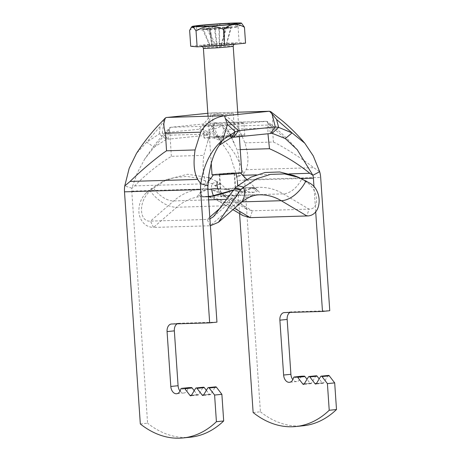 <?xml version="1.0" encoding="UTF-8"?>
<svg xmlns="http://www.w3.org/2000/svg" width="461" height="461" viewBox="0 0 461 461"><rect width="100%" height="100%" fill="white"/><g stroke="black" fill="none" stroke-linecap="round" stroke-linejoin="round"><path stroke-width="0.35" stroke-dasharray="2.31 1.73" d="M169.273 128.746L168.011 139.176L166.45 139.308L167.418 131.748L170.368 127.322L214.607 122.839L214.33 124.182L204.857 135.448L168.011 139.176L162.393 132.947L159.189 134.018L146.69 142.178L136.468 153.427M272.134 133.281L270.117 125.386L266.585 121.301L222.744 125.726L222.346 125.778L222.807 127.155L233.739 137.228M209.68 124.556A20.417 0.726 -3.9 0 0 203.18 125.536A20.417 0.726 -3.9 0 0 208.626 125.657A20.417 0.726 -3.9 0 0 231.019 124.314A20.417 0.726 -3.9 0 0 243.915 122.759A20.417 0.726 -3.9 0 0 231.664 122.926A20.417 0.726 -3.9 0 0 209.68 124.556M267.876 128.146L268.054 123.479L267.23 121.514L266.585 121.301L214.204 122.868L222.404 124.833L227.555 129.339L267.876 128.146L267.968 133.759M214.33 124.182L213.668 127.063L206.88 135.211L220.208 140.507L215.979 135.159L202.546 129.627L209.294 121.422L210.631 115.659L199.238 129.218L202.546 129.627L206.88 135.211L204.857 135.448L199.238 129.218L162.393 132.947L163.932 120.384L160.215 126.389L146.69 142.178L154.176 147.197L144.835 158.832L137.32 172.863L131.892 188.174L124.735 185.99M166.121 117.543L163.932 120.384M210.631 115.659L211.178 112.98L207.836 113.285M209.294 121.422L215.979 135.159C229.036 142.841 238.233 155.772 243.564 173.953L246.139 169.683C249.845 160.497 246.952 149.623 244.895 142.864L239.23 129.887L236.937 125.986C234.28 122.286 230.892 119.284 226.772 116.961C221.833 114.259 216.63 112.928 211.178 112.98L237.703 112.196M215.771 114.426A10.459 0.375 -3.9 0 0 212.44 114.927A10.459 0.375 -3.9 0 0 222.894 114.587A10.459 0.375 -3.9 0 0 233.301 113.504A10.459 0.375 -3.9 0 0 227.025 113.59A10.459 0.375 -3.9 0 0 215.771 114.426M167.418 131.748L154.176 147.197L166.45 139.308L159.189 134.018L160.215 126.389M244.895 142.864L273.413 142.017L272.203 124.937C272.779 121.145 272.854 118.039 272.428 115.613L270.774 111.677M273.413 142.017L276.946 143.734C289.934 150.891 302.197 158.872 313.739 167.677L319.652 171.699M301.333 178.511L237.311 180.407A9.958 7.307 88.3 0 0 236.798 177.548L243.564 173.953A19.915 14.614 88.3 0 1 244.589 179.669L320.677 177.416M213.668 127.063L220.208 140.507L229.791 154.677L236.055 173.59M253.135 412.526L260.413 411.788L244.589 179.669M239.576 213.604L237.686 185.892M260.413 411.788A109.545 74.325 -95.8 0 0 303.096 425.785M289.894 312.408A7.468 5.065 84.2 0 1 291.473 311.849A7.468 5.065 84.2 0 1 291.721 311.832L329.765 310.708M301.557 376.222A1.492 1.014 -95.8 0 0 300.791 377.11A7.468 5.065 84.2 0 1 296.723 381.581A7.468 5.065 84.2 0 1 292.85 379.662M316.315 375.778A1.492 1.014 -95.8 0 0 315.681 376.234L311.492 383.2A1.492 1.014 84.2 0 1 310.852 383.656A1.492 1.014 84.2 0 1 310.057 383.241L307.02 379.27M328.491 375.415A1.492 1.014 -95.8 0 0 327.852 375.871L323.668 382.837A1.492 1.014 84.2 0 1 323.028 383.293A1.492 1.014 84.2 0 1 322.233 382.884L319.191 378.907M315.687 211.743L314.01 187.143M140.323 423.953L147.601 423.215L131.777 191.096A9.958 7.307 -91.7 0 1 131.892 188.174L134.681 185.892C145.59 174.615 157.806 164.756 171.331 156.331L203.797 155.369L207.686 141.613L210.395 133.967L214.895 128.867L222.346 125.778M216.952 322.135L178.908 323.259A7.468 5.065 -95.8 0 0 178.661 323.276A7.468 5.065 -95.8 0 0 177.082 323.835M180.038 391.084A7.468 5.065 -95.8 0 0 183.91 393.003A7.468 5.065 -95.8 0 0 187.979 388.537A1.492 1.014 84.2 0 1 188.745 387.649M194.208 390.698L197.245 394.668A1.492 1.014 -95.8 0 0 198.04 395.083A1.492 1.014 -95.8 0 0 198.679 394.628L202.863 387.661A1.492 1.014 84.2 0 1 203.503 387.205M206.378 390.334L209.421 394.311A1.492 1.014 -95.8 0 0 210.216 394.72A1.492 1.014 -95.8 0 0 210.856 394.264L215.039 387.298A1.492 1.014 84.2 0 1 215.679 386.842M190.284 437.212A109.545 74.325 84.2 0 1 147.601 423.215M207.98 185.916L206.28 183.772C202.177 173.682 202.932 162.675 203.797 155.369M171.331 156.331L170.08 135.165L169.239 130.215L170.368 127.322L169.902 127.628C162.583 135.177 159.022 139.418 154.083 145.739L144.835 158.832M267.864 122.591L270.578 133.5M231.704 137.372L223.867 130.071L219.28 145.267M222.807 127.155L223.867 130.071M236.798 177.548L238.21 175.411C240.965 165.712 238.781 155.795 237.006 149.681L227.555 129.339M240.256 149.583L237.006 149.681M217.292 136.767A10.459 0.375 176.1 0 1 232.039 135.782A10.459 0.375 176.1 0 1 234.828 135.845A10.459 0.375 176.1 0 1 224.421 136.929A10.459 0.375 176.1 0 1 213.962 137.269A10.459 0.375 176.1 0 1 217.292 136.767M209.473 138.07A20.417 0.726 176.1 0 1 204.027 137.943A20.417 0.726 176.1 0 1 224.346 135.834A20.417 0.726 176.1 0 1 244.762 135.165A20.417 0.726 176.1 0 1 231.866 136.727A20.417 0.726 176.1 0 1 209.473 138.07M241.835 172.777A14.936 0.53 -3.9 0 0 226.898 173.261A14.936 0.53 -3.9 0 0 212.031 174.805M232.211 173.255L234.136 173.301L232.039 173.624L226.95 174.045L219.73 174.281L232.211 173.255M226.622 27.182L231.428 27.038L226.334 44.803L224.461 44.994L219.661 45.132L221.534 44.942L226.622 27.182L219.511 27.902L219.661 45.132L211.997 45.823L209.882 28.726L203.272 28.922L210.256 45.875L217.166 45.299L215.045 28.202L208.441 28.398L215.425 45.351M230.759 27.735L225.59 28.259L220.94 45.558L219.206 45.61L226.109 45.034L230.759 27.735L224.15 27.931L224.507 45.051L218.324 47.523L211.997 45.823L210.256 45.875M214.832 45.967L207.41 29.469L214.521 28.755L216.705 45.777L214.832 45.967L210.032 46.106L219.206 45.61L218.981 28.455L225.59 28.259M226.109 45.034L220.94 45.558M224.507 45.051L224.317 27.758L231.428 27.038M211.864 45.91L209.715 28.893L202.604 29.613L210.032 46.106M202.097 29.838A20.417 0.726 -3.9 0 0 224.484 28.496A20.417 0.726 -3.9 0 0 237.386 26.94A20.417 0.726 -3.9 0 0 216.964 27.602A20.417 0.726 -3.9 0 0 196.645 29.717A20.417 0.726 -3.9 0 0 202.097 29.838M203.272 28.922L208.441 28.398M219.511 27.902L215.045 28.202M214.521 28.755L218.981 28.455M207.41 29.469L202.604 29.613M221.534 44.942L226.334 44.803M189.638 30.391C196.294 24.675 203.295 23.966 210.648 28.259C219.361 22.739 228.5 22.214 238.06 26.698L242.077 23.672M245.546 43.144L239.144 42.585L211.732 44.147L190.721 46.273M238.06 26.698L239.144 42.585M210.648 28.259L211.732 44.147M233.226 188.151L235.15 188.192L233.053 188.52L227.965 188.941L220.744 189.177L233.226 188.151M217.713 188.641A21.16 13.029 120.7 0 0 221.856 194.381A21.16 13.029 120.7 0 0 226.685 195.556A77.177 56.628 88.3 0 0 202.546 189.039A77.177 56.628 88.3 0 0 173.722 200.921L150.488 221.124L153.501 227.44C146.143 227.112 141.331 222.698 139.072 214.198C138.144 205.698 140.57 198.541 146.35 192.71L149.468 189.949L162.284 181.715L174.494 177.543L186.924 176.448L199.475 178.447L211.783 183.639L215.241 185.731L242.93 215.598M209.911 218.889L207.168 219.442L150.488 221.124C139.038 222.242 137.977 200.794 150.447 190.894L146.35 192.71M213.633 196.034A28.634 17.633 120.7 0 0 218.041 200.8A28.634 17.633 120.7 0 0 224.57 202.391A69.709 51.148 88.3 0 0 202.765 196.501A69.709 51.148 88.3 0 0 176.73 207.237L153.501 227.44L210.383 225.752M305.983 180.85L301.644 179.196L305.096 181.277C318.73 188.676 320.602 209.329 309.008 209.127L252.328 210.81L226.685 195.556L283.365 193.874A21.16 13.029 -59.3 0 0 301.644 179.196L296.556 176.609M250.214 217.644L252.328 210.81L246.744 209.179L220.692 183.783L217.229 181.697L211.783 183.639A28.634 17.633 120.7 0 0 211.824 190.111M150.447 190.894L153.571 188.146L166.853 179.536L187.558 174.241L208.545 177.6M210.746 178.476L217.229 181.697M232.171 173.636L234.632 173.267L232.361 173.227L219.234 174.316L232.171 173.636M233.675 195.683C229.186 196.23 220.462 197.366 220.75 196.593C220.957 196.202 222.87 195.937 226.489 195.798L233.675 195.683M208.412 196.887L202.131 196.98C194.398 195.216 202.477 188.451 213.633 188.71L202.546 189.039C208.845 188.785 215.281 190.566 221.856 194.381L246.744 209.179M220.225 188.883C231.52 189.782 246.687 193.729 253.74 192.323C261.416 191.35 255.809 187.091 248.139 187.685L248.11 187.685C243.811 187.84 238.723 188.745 232.857 190.387M232.995 190.243L248.341 187.592L256.771 189.546L253.659 192.26L222.156 188.952L207.773 189.235L199.815 193.09L203.042 196.945L209.15 196.766M236.107 173.52C240.763 173.019 241.518 172.766 238.372 172.76C232.897 172.777 215.817 174.028 213.898 174.569C210.279 175.255 227.123 174.454 236.107 173.52M170.789 127.265L222.744 125.726M210.372 113.031L237.709 112.219M236.937 125.986L272.203 124.937M131.777 191.096L207.865 188.837M246.139 169.683L313.739 167.677M134.681 185.892L206.28 183.772M170.08 135.165L210.395 133.967M238.21 175.411L242.665 175.278M256.31 174.875L289.278 173.895M270.117 125.386L285.307 138.577M291.721 311.832L284.443 312.57M300.791 377.11L293.513 377.847M310.057 383.241L304.277 383.829M311.492 383.2L304.214 383.938M315.681 376.234L308.403 376.971M322.233 382.884L316.453 383.466M323.668 382.837L316.39 383.575M327.852 375.871L320.574 376.608M187.979 388.537L180.7 389.274M197.245 394.668L191.465 395.256M198.679 394.628L191.401 395.365M202.863 387.661L195.585 388.398M209.421 394.311L203.641 394.893M210.856 394.264L203.572 395.002M215.039 387.298L207.761 388.035M178.908 323.259L171.63 323.997M203.399 48.209A14.936 0.53 176.1 0 1 218.266 46.665A14.936 0.53 176.1 0 1 233.203 46.175M205.393 46.002A17.426 0.622 -3.9 0 0 234.753 43.76A17.426 0.622 -3.9 0 0 214.25 44.371A17.426 0.622 -3.9 0 0 205.393 46.002M209.795 217.16L207.168 219.442L210.181 225.757L233.41 205.554A28.634 16.677 -131 0 0 240.659 202.949M304.767 181.064L309.101 182.723M305.096 181.277L309.423 182.942M248.11 187.685L259.226 187.356A77.177 56.628 88.3 0 1 283.365 193.874L309.008 209.127L306.893 215.961M220.692 183.783L215.241 185.731M220.358 183.57L214.907 185.512M208.62 199.884L173.722 200.921A21.16 12.326 49 0 1 153.571 188.146L149.468 189.949A28.634 16.677 49 0 0 176.73 207.237L233.41 205.554A69.709 51.148 88.3 0 1 259.451 194.824L235.727 195.527M150.741 190.618L146.638 192.427M241.944 201.878L224.57 202.391L234.505 208.297M225.781 199.377L230.402 199.238L220.208 208.107M213.529 216.647L235.755 197.314C243.541 190.785 251.366 187.466 259.226 187.356A77.177 56.628 88.3 0 0 230.402 199.238A21.16 12.326 -131 0 0 235.755 197.314A21.16 12.326 -131 0 0 237.98 185.645M239.23 129.887L242.129 136.283M207.686 141.613L209.53 135.949M234.321 143.279L228.408 130.688M214.578 122.839L266.556 121.301M297.212 149.681C288.004 138.911 278.012 129.518 267.23 121.514M234.828 135.845L233.301 113.504M213.962 137.269L212.44 114.927M244.762 135.165L243.915 122.759M204.027 137.943L203.18 125.536M291.473 311.849L284.195 312.587M310.852 383.656L303.574 384.393M323.028 383.293L315.75 384.03M296.723 381.581L289.445 382.319M198.04 395.083L190.762 395.82M210.216 394.72L202.938 395.457M178.661 323.276L171.383 324.014M183.91 393.003L176.632 393.74M237.386 26.94L237.144 23.465M196.645 29.717L196.409 26.242M211.824 45.887L209.455 28.841M224.542 45.022L224.576 27.81M239.374 136.658L237.859 114.42M211.247 163.321L208.032 116.212M202.569 46.526L201.509 45.996L217.771 45.357C228.178 44.665 234.874 43.847 234.776 43.732L233.86 44.331M235.15 188.192L234.136 173.301M220.744 189.177L219.73 174.281M166.853 179.536L162.284 181.715M236.153 195.545L234.632 173.267M220.75 196.593L219.234 174.316M232.943 209.663L218.041 200.8C212.596 197.688 207.502 196.253 202.765 196.501L208.378 196.334M212.884 196.202L226.489 195.798M199.815 193.09C200.633 191.937 202.327 190.917 204.891 190.024C205.998 189.465 208.908 189.027 213.633 188.71M256.771 189.552C256.397 188.555 253.521 187.932 248.139 187.685M213.685 174.535L213.385 174.938M208.165 181.922L197.164 196.64M259.514 192.318L246.739 179.404M240.498 173.088L240.146 172.731"/><path stroke-width="0.69" d="M207.836 113.285L166.121 117.543L165.194 118.154L163.868 123.335C163.793 126.078 164.3 129.374 165.401 133.229L200.662 132.186L195.066 149.952L166.554 150.799L163.286 152.994C151.392 161.944 140.323 171.423 130.065 181.438L197.665 179.433C192.681 169.948 194.018 157.921 195.066 149.952M200.662 132.186C202.805 128.233 205.756 124.833 209.519 121.981C214.048 118.644 219.021 116.587 224.426 115.815L269.483 111.251L272.036 113.838L275.326 126.959L238.481 130.694L235.277 131.765L222.778 139.919C210.936 150.125 203.618 164.727 200.823 183.732L197.665 179.433M166.554 150.799L165.401 133.229M165.194 118.154L157.593 126.13C149.854 134.531 142.812 143.63 136.468 153.427L129.189 168.311L124.735 185.99L130.065 181.438M225.343 118.563L238.481 130.694L233.739 137.228L231.704 137.372L235.277 131.765L227.463 124.395L224.426 115.815M237.703 112.196L269.483 111.251L270.774 111.677L282.985 121.352C290.753 127.974 298.025 135.263 304.796 143.221L313.284 155.945L319.652 171.699A19.915 14.614 88.3 0 1 320.677 177.416L329.765 310.708L322.487 311.446L315.687 211.743M272.036 113.838L276.548 119.428L278.634 127.374L272.134 133.281L270.578 133.5L275.326 126.959L278.634 127.374L292.067 132.906L304.796 143.221M236.055 173.59L236.798 177.548M334.686 382.889L327.408 383.621L322.008 376.568A1.492 1.014 -95.8 0 0 321.213 376.153L328.491 375.415A1.492 1.014 -95.8 0 1 329.287 375.83L334.686 382.889L336.501 409.535A109.545 74.325 -95.8 0 1 303.096 425.785L295.818 426.523A109.545 74.325 -95.8 0 1 253.135 412.526L239.576 213.604M237.686 185.892L237.311 180.407M292.85 379.662A7.468 5.065 84.2 0 1 290.897 374.297L287.157 319.433A7.468 5.065 84.2 0 1 289.894 312.408M307.02 379.27L304.94 376.551A1.492 1.014 -95.8 0 0 304.191 376.136L301.655 376.211A1.492 1.014 -95.8 0 0 301.609 376.216A1.492 1.014 -95.8 0 0 301.557 376.222M319.191 378.907L317.116 376.188A1.492 1.014 -95.8 0 0 316.315 375.778L309.037 376.516A1.492 1.014 -95.8 0 0 308.403 376.971L304.214 383.938A1.492 1.014 84.2 0 1 303.574 384.393A1.492 1.014 84.2 0 1 302.779 383.978L297.662 377.288A1.492 1.014 -95.8 0 0 296.913 376.873L294.377 376.948A1.492 1.014 -95.8 0 0 294.331 376.954A1.492 1.014 -95.8 0 0 293.513 377.847A7.468 5.065 84.2 0 1 289.445 382.319A7.468 5.065 84.2 0 1 283.619 375.035L279.879 320.17A7.468 5.065 84.2 0 1 284.195 312.587A7.468 5.065 84.2 0 1 284.443 312.57L322.487 311.446M314.01 187.143L313.399 178.153A9.958 7.307 88.3 0 0 312.886 175.295L319.652 171.699M336.501 409.535L329.223 410.273L327.408 383.621M295.818 426.523A109.545 74.325 -95.8 0 0 329.223 410.273M321.213 376.153A1.492 1.014 -95.8 0 0 320.574 376.608L316.39 383.575A1.492 1.014 84.2 0 1 315.75 384.03A1.492 1.014 84.2 0 1 314.955 383.621L309.838 376.925A1.492 1.014 -95.8 0 0 309.037 376.516M272.134 133.281L285.307 138.577L292.067 132.906L276.548 119.428M285.307 138.577L297.212 149.681L312.886 175.295L309.809 173.29C297.454 163.344 284.011 155.15 269.472 148.719L240.256 149.583M270.578 133.5L233.739 137.228M231.704 137.372L219.28 145.267L222.778 139.919L227.463 124.395M219.28 145.267C215.857 150.113 213.143 156.256 211.144 163.701L208.937 174.523L207.98 185.916L200.823 183.732A19.915 14.614 -91.7 0 0 200.587 189.575L209.674 322.873L171.63 323.997A7.468 5.065 -95.8 0 0 171.383 324.014A7.468 5.065 -95.8 0 0 167.066 331.597L170.806 386.462A7.468 5.065 -95.8 0 0 176.632 393.74A7.468 5.065 -95.8 0 0 180.7 389.274A1.492 1.014 84.2 0 1 181.513 388.375A1.492 1.014 84.2 0 1 181.565 388.375L184.1 388.3A1.492 1.014 84.2 0 1 184.849 388.715L189.967 395.405A1.492 1.014 -95.8 0 0 190.762 395.82A1.492 1.014 -95.8 0 0 191.401 395.365L195.585 388.398A1.492 1.014 84.2 0 1 196.225 387.943A1.492 1.014 84.2 0 1 197.02 388.352L202.143 395.042A1.492 1.014 -95.8 0 0 202.938 395.457A1.492 1.014 -95.8 0 0 203.572 395.002L207.761 388.035A1.492 1.014 84.2 0 1 208.401 387.58A1.492 1.014 84.2 0 1 209.196 387.995L214.596 395.048L216.411 421.694A109.545 74.325 84.2 0 1 183.005 437.95A109.545 74.325 84.2 0 1 140.323 423.953L124.499 191.834A19.915 14.614 -91.7 0 1 124.735 185.99M207.98 185.916A9.958 7.307 -91.7 0 0 207.865 188.837L216.952 322.135L209.674 322.873M208.401 387.58L215.679 386.842A1.492 1.014 84.2 0 1 216.474 387.257L221.874 394.311L223.689 420.962L216.411 421.694M221.874 394.311L214.596 395.048M177.082 323.835A7.468 5.065 -95.8 0 0 174.344 330.86L178.084 385.724A7.468 5.065 -95.8 0 0 180.038 391.084M188.745 387.649A1.492 1.014 84.2 0 1 188.797 387.638A1.492 1.014 84.2 0 1 188.843 387.638L191.378 387.563A1.492 1.014 84.2 0 1 192.128 387.978L194.208 390.698M196.225 387.943L203.503 387.205A1.492 1.014 84.2 0 1 204.298 387.615L206.378 390.334M223.689 420.962A109.545 74.325 84.2 0 1 190.284 437.212L183.005 437.95M267.968 133.759L269.472 148.719M211.247 163.321L212.031 174.805A14.936 0.53 -3.9 0 0 216.013 174.898A14.936 0.53 -3.9 0 0 232.402 173.912A14.936 0.53 -3.9 0 0 241.835 172.777L239.374 136.658M201.86 26.363A20.417 0.726 -3.9 0 0 224.248 25.021A20.417 0.726 -3.9 0 0 237.144 23.465A20.417 0.726 -3.9 0 0 216.728 24.128A20.417 0.726 -3.9 0 0 196.409 26.242A20.417 0.726 -3.9 0 0 201.86 26.363M198.679 26.686A24.767 0.882 -3.9 0 0 226.247 25.021A24.767 0.882 -3.9 0 0 241.466 23.136A24.767 0.882 -3.9 0 0 216.716 23.972A24.767 0.882 -3.9 0 0 192.087 26.502A24.767 0.882 -3.9 0 0 198.679 26.686M196.04 30.95L193.539 27.262L191.171 27.551L189.638 30.391L190.721 46.273L197.124 46.838L224.536 45.276L245.546 43.144L244.463 27.257C237.115 22.964 230.108 23.672 223.452 29.389C214.054 24.9 204.915 25.418 196.04 30.95L197.124 46.838M241.466 23.136L244.463 27.257M223.452 29.389L224.536 45.276M296.556 176.609L294.153 175.583L279.694 171.976L265.133 172.495L250.98 177.128L237.98 185.645L234.851 188.393L213.529 216.647L209.911 218.889M234.851 188.393L240.538 189.92L218.428 222.283L210.383 225.752M240.538 189.92L243.667 187.16L256.691 178.77L270.503 174.373L284.662 173.924L298.935 177.491L309.423 182.942C323.317 190.151 322.176 216.169 306.893 215.961L250.214 217.644L242.93 215.598L232.943 209.663M208.545 177.6L210.746 178.476M213.662 188.705L220.225 188.883M209.15 196.766L232.995 190.243M232.857 190.387C224.046 193.43 215.898 195.597 208.412 196.887M237.709 112.219L268.642 111.303M166.957 117.428L225.222 115.699M301.333 178.511L313.399 178.153M124.499 191.834L200.587 189.575M242.665 175.278L256.31 174.875M289.278 173.895L309.809 173.29M287.157 319.433L279.879 320.17M290.897 374.297L283.619 375.035M301.655 376.211L294.377 376.948M304.191 376.136L296.913 376.873M304.94 376.551L297.662 377.288M304.277 383.829L302.779 383.978M317.116 376.188L309.838 376.925M316.453 383.466L314.955 383.621M329.287 375.83L322.008 376.568M188.843 387.638L181.565 388.375M191.378 387.563L184.1 388.3M192.128 387.978L184.849 388.715M191.465 395.256L189.967 395.405M204.298 387.615L197.02 388.352M203.641 394.893L202.143 395.042M216.474 387.257L209.196 387.995M174.344 330.86L167.066 331.597M178.084 385.724L170.806 386.462M237.859 114.42L233.203 46.175A14.936 0.53 176.1 0 1 223.769 47.316A14.936 0.53 176.1 0 1 207.387 48.301A14.936 0.53 176.1 0 1 203.399 48.209L202.569 46.526M235.15 188.117L240.838 189.638M237.98 185.645L243.667 187.16A28.634 16.677 -131 0 1 240.659 202.949C247.044 197.59 253.308 194.882 259.451 194.824A69.709 51.148 88.3 0 1 281.25 200.708L306.893 215.961M213.633 196.034A28.634 17.633 120.7 0 1 211.824 190.111M234.505 208.297L250.214 217.644M241.944 201.878L281.25 200.708A28.634 17.633 -59.3 0 0 305.983 180.85M217.713 188.641A21.16 13.029 120.7 0 1 217.229 181.697M220.208 208.107L209.795 217.16M208.62 199.884L225.781 199.377M297.212 149.681L296.861 149.272M301.609 376.216L294.331 376.954M188.797 387.638L181.513 388.375M192.087 26.502L191.171 27.551M208.032 116.212L203.399 48.209M233.203 46.175L233.86 44.331M294.153 175.583L298.935 177.491M208.378 196.334L212.884 196.202M213.385 174.938L208.165 181.922M246.739 179.404L240.498 173.088M240.659 202.949L218.428 222.283"/></g></svg>
